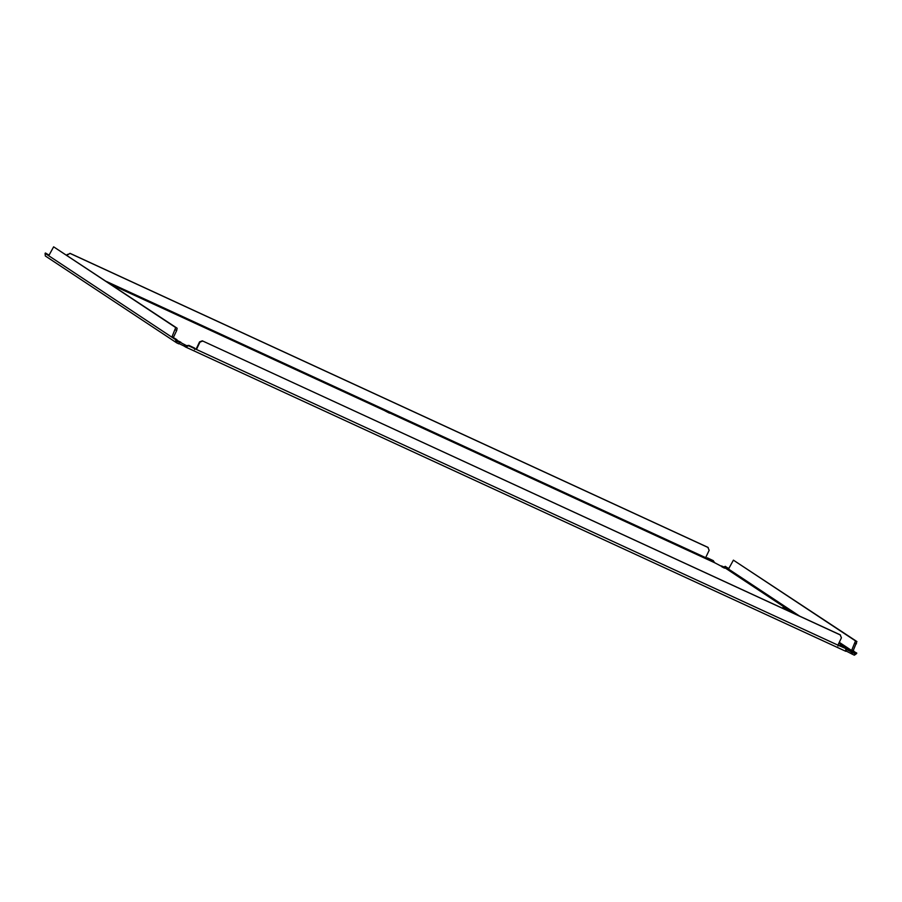 <?xml version="1.0" encoding="UTF-8"?>
<svg xmlns="http://www.w3.org/2000/svg" width="902" height="902" viewBox="0 0 902 902"><rect width="100%" height="100%" fill="white"/><g stroke="black" fill="none" stroke-linecap="round" stroke-linejoin="round"><path stroke-width="1.35" d="M176.623 342.805A2.413 2.323 -56.5 0 1 176.431 342.67L175.462 339.569L171.842 337.168L175.721 327.584L53.635 246.832L48.731 255.751L45.1 253.349L45.314 255.954A2.413 2.323 123.5 0 0 45.506 256.089L176.623 342.805A2.413 2.323 -56.5 0 0 176.916 342.974L178.821 343.854L179.509 342.399L178.258 341.554L180.75 342.568L186.195 345.522L185.654 346.988A2.413 0.654 114.7 0 1 185.519 346.977A2.413 0.654 114.7 0 1 185.485 346.966L184.143 346.075L184.831 344.62M178.979 343.538L184.143 346.075M845.884 649.169L854.566 653.544L838.883 643.171M846.02 650.973L853.878 654.987A2.413 2.323 -56.5 0 0 854.419 655.168L856.641 653.533L855.243 652.89L854.419 655.168M845.817 648.594L838.037 645.189A1.06 1.026 -56.5 0 1 838.15 644.716L841.431 637.793L840.123 634.794L202.319 340.832L840.495 635.042M176.871 340.291L180.828 342.23L176.871 340.404M721.814 566.783L724.509 568.159L721.814 566.783M783.026 607.26L787.209 609.402L783.026 607.26M385.255 411.008L389.438 413.161L385.255 411.008M845.749 651.289L185.519 346.977L845.726 651.278A2.413 0.654 -65.3 0 0 845.749 651.289A2.413 0.654 -65.3 0 0 845.896 651.3L846.471 649.835L845.512 648.561M845.896 651.3L845.67 648.188L839.638 645.325L845.67 648.188M837.992 646.035L838.037 645.189L194.685 348.657A1.06 1.026 -56.5 0 1 194.798 348.183L189.127 345.579L185.654 346.988M194.64 349.502L194.685 348.657L188.146 345.567L186.173 345.511M177.401 341.384L177.604 341.52A0.812 0.778 -56.5 0 1 177.446 341.418L176.431 342.67M177.604 341.52L179.509 342.399M172.507 337.055L176.961 339.716L172.316 337.393M171.842 337.168L45.1 253.349M706.773 558.541L707.055 558.225A1.06 1.026 123.5 0 0 707.36 557.842L713.392 560.706L707.36 557.842M707.055 558.225L713.606 561.315L714.869 562.837L111.014 284.502M721.386 566.264L714.869 562.837M794.256 613.664L723.449 566.828A0.812 0.778 123.5 0 0 723.629 566.884L724.881 566.67L728.545 569.004M723.449 566.828L721.544 565.949M851.973 654.108L852.661 652.665M194.325 348.42L196.354 349.424A1.06 1.026 123.5 0 0 196.659 349.04L199.94 342.129L202.691 341.069M837.676 644.941L839.706 645.956A1.06 1.026 123.5 0 0 840.01 645.573M175.563 339.073L177.446 341.418M707.72 558.09A1.06 1.026 -56.5 0 1 707.427 558.473L705.759 557.707A1.06 1.026 -56.5 0 1 705.86 557.233L709.152 550.31L707.844 547.311L70.04 253.338L66.861 255.311M856.641 653.533L853.687 651.018L852.097 650.714M856.742 653.037L851.612 650.489L855.502 640.905L733.405 560.153L728.5 569.072L728.241 568.339L728.771 568.576M853.157 650.77L856.9 641.548L733.405 560.153M799.758 616.201L728.072 568.779M728.839 568.44L724.881 566.67M188.146 345.567L189.127 345.579M188.755 345.331L194.798 348.183M195.982 349.187A1.06 1.026 123.5 0 0 196.286 348.803L199.567 341.881L202.319 340.832M175.304 329.805L176.702 330.459L173.376 337.461M175.721 327.584L177.119 328.227L176.702 330.459M53.635 246.832L177.119 328.227M49.058 255.131L45.416 253M67.289 254.398L67.233 255.548M70.04 253.338L67.661 254.646M708.217 547.559L70.412 253.586M713.606 561.315L713.392 560.706M855.333 652.394L852.277 650.365M856.9 641.548L855.502 640.905M856.483 643.769L855.073 643.126M728.241 568.339L725.185 566.321M850.834 653.352L851.522 651.909M106.38 281.435L705.759 557.707M839.277 642.325L851.612 650.489M173.421 337.371L172.011 336.728M851.792 650.049L853.191 650.692"/></g></svg>
